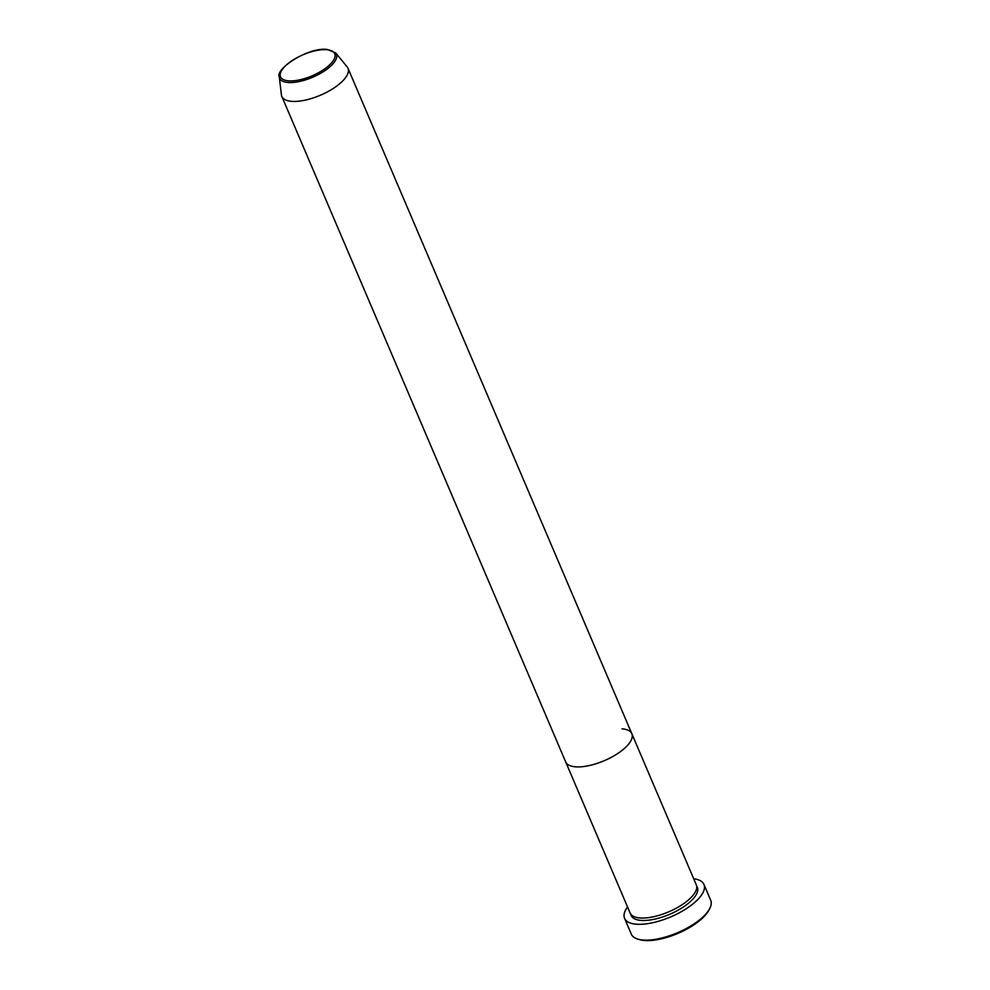 <?xml version="1.0" encoding="UTF-8"?>
<svg xmlns="http://www.w3.org/2000/svg" width="990" height="990" viewBox="0 0 990 990"><rect width="100%" height="100%" fill="white"/><g stroke="black" fill="none" stroke-linecap="round" stroke-linejoin="round"><path stroke-width="1.49" d="M709.78 908.424L709.013 909.934A41.716 16.236 156.9 0 1 644.527 940.5A41.716 16.236 156.9 0 1 639.453 939.597L637.82 939.114A43.152 16.793 -23.1 0 0 643.079 940.042A43.152 16.793 -23.1 0 0 709.78 908.424A43.152 16.793 -23.1 0 0 710.709 900.306L703.952 884.466A43.152 16.793 156.9 0 1 682.976 910.738A43.152 16.793 156.9 0 1 636.323 924.202A43.152 16.793 156.9 0 1 624.566 918.324A43.152 16.793 156.9 0 1 627.549 906.964M622.042 728.826A35.962 13.996 156.9 0 1 631.83 733.714L696.304 884.85A35.962 13.996 156.9 0 1 678.818 906.753A35.962 13.996 156.9 0 1 639.936 917.953A35.962 13.996 156.9 0 1 630.147 913.065L565.686 761.929A35.962 13.996 156.9 0 0 575.475 766.829A35.962 13.996 156.9 0 1 565.686 761.929L281.828 96.451A35.962 13.996 156.9 0 1 281.42 94.904L279.291 76.96A30.851 12.004 156.9 0 0 288.041 82.492A30.851 12.004 156.9 0 0 322.814 72.01A30.851 12.004 156.9 0 0 335.672 52.903L327.331 49.5C309.313 46.542 274.874 68.756 279.291 76.96M631.83 733.714A35.962 13.996 156.9 0 1 614.357 755.618A35.962 13.996 156.9 0 1 575.475 766.829A35.962 13.996 156.9 0 0 614.357 755.618A35.962 13.996 156.9 0 0 631.83 733.714L347.985 68.236A35.962 13.996 156.9 0 1 330.512 90.14A35.962 13.996 156.9 0 1 291.629 101.351A35.962 13.996 156.9 0 1 281.828 96.451M693.693 878.749A43.152 16.793 156.9 0 1 703.952 884.466M624.566 918.324L631.323 934.176A43.152 16.793 -23.1 0 0 637.82 939.114M335.672 52.903L347.156 66.874A35.962 13.996 156.9 0 1 347.985 68.236M696.675 886.137A35.962 13.996 156.9 0 1 681.244 908.35A35.962 13.996 156.9 0 1 640.976 920.391A35.962 13.996 156.9 0 1 630.816 914.228M288.56 80.846A29.465 11.459 -23.1 0 0 327.393 66.85A29.465 11.459 -23.1 0 0 326.7 49.71A29.465 11.459 -23.1 0 0 287.867 63.706A29.465 11.459 -23.1 0 0 288.56 80.846"/></g></svg>
